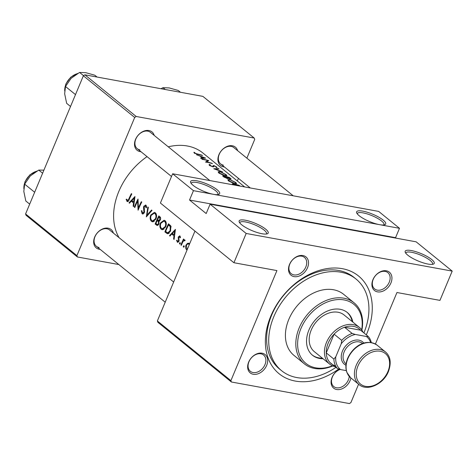 <?xml version="1.0" encoding="UTF-8"?>
<svg xmlns="http://www.w3.org/2000/svg" width="476" height="476" viewBox="0 0 476 476"><rect width="100%" height="100%" fill="white"/><g stroke="black" fill="none" stroke-linecap="round" stroke-linejoin="round"><path stroke-width="0.71" d="M362.831 211.136A15.744 3.992 -157.3 0 1 380.199 218.014A15.744 3.992 -157.3 0 1 384.769 224.726A15.744 3.992 -157.3 0 1 379.479 224.654A15.744 3.992 -157.3 0 1 356.738 212.998A15.744 3.992 -157.3 0 1 362.831 211.136M383.769 224.946A14.429 3.659 22.7 0 0 383.977 224.636A14.429 3.659 22.7 0 0 377.492 218.317A14.429 3.659 22.7 0 0 363.039 212.873A14.429 3.659 22.7 0 0 357.357 213.498A14.429 3.659 22.7 0 0 357.28 213.867M411.389 250.56A15.744 3.992 -157.3 0 1 428.751 257.439A15.744 3.992 -157.3 0 1 433.321 264.144A15.744 3.992 -157.3 0 1 428.037 264.073A15.744 3.992 -157.3 0 1 405.29 252.417A15.744 3.992 -157.3 0 1 411.389 250.56M432.327 264.364A14.429 3.659 22.7 0 0 432.535 264.055A14.429 3.659 22.7 0 0 426.05 257.736A14.429 3.659 22.7 0 0 411.591 252.292A14.429 3.659 22.7 0 0 405.909 252.917A14.429 3.659 22.7 0 0 405.832 253.286M196.808 180.803A15.744 3.992 -157.3 0 1 214.17 187.681A15.744 3.992 -157.3 0 1 218.74 194.386A15.744 3.992 -157.3 0 1 213.456 194.315A15.744 3.992 -157.3 0 1 190.709 182.659A15.744 3.992 -157.3 0 1 196.808 180.803M217.746 194.613A14.429 3.659 22.7 0 0 217.954 194.297A14.429 3.659 22.7 0 0 211.469 187.978A14.429 3.659 22.7 0 0 197.01 182.534A14.429 3.659 22.7 0 0 191.328 183.159A14.429 3.659 22.7 0 0 191.251 183.528M245.36 220.221A15.744 3.992 -157.3 0 1 262.728 227.1A15.744 3.992 -157.3 0 1 267.298 233.805A15.744 3.992 -157.3 0 1 262.008 233.74A15.744 3.992 -157.3 0 1 239.267 222.084A15.744 3.992 -157.3 0 1 245.36 220.221M266.298 234.031A14.429 3.659 22.7 0 0 266.506 233.722A14.429 3.659 22.7 0 0 260.021 227.397A14.429 3.659 22.7 0 0 245.568 221.959A14.429 3.659 22.7 0 0 239.88 222.584A14.429 3.659 22.7 0 0 239.809 222.952M302.92 255.552A11.811 8.645 -50.9 0 1 307.514 267.732A11.811 8.645 -50.9 0 1 294.108 276.627A11.811 8.645 -50.9 0 1 289.515 264.448A11.811 8.645 -50.9 0 1 302.92 255.552M293.9 274.89A10.496 7.687 129.1 0 0 304.932 268.738A10.496 7.687 129.1 0 0 304.438 257.379A10.496 7.687 129.1 0 0 301.736 256.159A10.496 7.687 129.1 0 0 290.705 262.318A10.496 7.687 129.1 0 0 291.205 273.676A10.496 7.687 129.1 0 0 293.9 274.89M386.333 270.796A11.811 8.645 -50.9 0 1 390.927 282.976A11.811 8.645 -50.9 0 1 377.522 291.865A11.811 8.645 -50.9 0 1 372.928 279.686A11.811 8.645 -50.9 0 1 386.333 270.796M377.313 290.134A10.496 7.687 129.1 0 0 388.345 283.982A10.496 7.687 129.1 0 0 387.851 272.617A10.496 7.687 129.1 0 0 385.149 271.403A10.496 7.687 129.1 0 0 374.118 277.556A10.496 7.687 129.1 0 0 374.618 288.914A10.496 7.687 129.1 0 0 377.313 290.134M350.895 377.956A11.811 8.645 -50.9 0 1 336.675 389.511A11.811 8.645 -50.9 0 1 331.189 380.473A11.811 8.645 -50.9 0 1 339.727 369.311M340.138 369.441A10.496 7.687 129.1 0 0 332.2 377.426A10.496 7.687 129.1 0 0 333.771 386.56A10.496 7.687 129.1 0 0 336.472 387.779A10.496 7.687 129.1 0 0 349.265 376.421M262.08 353.198A11.811 8.645 -50.9 0 1 266.673 365.378A11.811 8.645 -50.9 0 1 253.262 374.273A11.811 8.645 -50.9 0 1 248.668 362.087A11.811 8.645 -50.9 0 1 262.08 353.198M253.059 372.535A10.496 7.687 129.1 0 0 264.091 366.383A10.496 7.687 129.1 0 0 263.591 355.025A10.496 7.687 129.1 0 0 260.896 353.805A10.496 7.687 129.1 0 0 249.864 359.957A10.496 7.687 129.1 0 0 250.358 371.322A10.496 7.687 129.1 0 0 253.059 372.535M100.139 249.359A11.811 8.645 -50.9 0 1 99.276 249.251A11.811 8.645 -50.9 0 1 94.682 237.072A11.811 8.645 -50.9 0 1 108.088 228.177A11.811 8.645 -50.9 0 1 113.371 233.061M173.657 282.006L109.605 230.003A10.496 7.687 129.1 0 0 106.904 228.783A10.496 7.687 129.1 0 0 95.872 234.942A10.496 7.687 129.1 0 0 96.372 246.3A10.496 7.687 129.1 0 0 99.067 247.514M140.985 151.713A11.811 8.645 -50.9 0 1 140.117 151.606A11.811 8.645 -50.9 0 1 135.523 139.426A11.811 8.645 -50.9 0 1 148.934 130.531A11.811 8.645 -50.9 0 1 154.218 135.416M209.821 180.559L150.452 132.358A10.496 7.687 129.1 0 0 147.75 131.138A10.496 7.687 129.1 0 0 136.719 137.296A10.496 7.687 129.1 0 0 137.219 148.655A10.496 7.687 129.1 0 0 139.914 149.875M224.398 166.957A11.811 8.645 -50.9 0 1 223.53 166.85A11.811 8.645 -50.9 0 1 218.936 154.664A11.811 8.645 -50.9 0 1 232.347 145.775A11.811 8.645 -50.9 0 1 237.631 150.66M293.234 195.803L233.865 147.602A10.496 7.687 129.1 0 0 231.163 146.382A10.496 7.687 129.1 0 0 220.132 152.534A10.496 7.687 129.1 0 0 220.632 163.899A10.496 7.687 129.1 0 0 223.327 165.112M338.763 369.001A62.975 46.118 -50.9 0 1 295.31 381.074A62.975 46.118 -50.9 0 1 270.814 316.1A62.975 46.118 -50.9 0 1 342.327 268.678A62.975 46.118 -50.9 0 1 366.306 334.866M363.902 332.914A59.042 43.233 129.1 0 0 356.03 279.037L353.954 277.347A59.042 43.233 129.1 0 0 338.775 270.499A59.042 43.233 129.1 0 0 276.729 305.122A59.042 43.233 129.1 0 0 279.525 369.019L281.608 370.709A59.042 43.233 129.1 0 0 335.949 367.341M133.625 206.572L134.976 196.546L129.02 202.83L129.496 203.216L131.287 201.181L133.488 202.972L133.149 206.185L133.625 206.572M155.86 219.144C156.961 216.401 156.788 214.283 155.349 212.796L154.414 212.355L150.743 215.039C149.767 217.776 150.035 219.894 151.541 221.394L152.493 221.858L155.86 219.144M158.93 221.203L160.305 219.93C160.888 218.407 160.71 217.324 159.769 216.675L158.817 215.908A60.351 44.197 129.1 0 0 155.164 224.059L157.163 225.469L158.954 224.047L158.93 221.203M189.252 243.528L188.538 243.182L187.431 243.409L185.997 245.128C185.313 247.109 185.509 248.639 186.592 249.716L187.127 249.811M178.06 242.272L177.239 242.123L178.958 241.225L178.786 237.143L179.619 236.721L179.94 237.839L180.475 237.572L179.964 235.989L178.339 236.822L178.512 240.904L177.5 241.362L177.048 240.16L176.536 240.481L177.637 242.32M179.964 235.989L179.619 235.822M180.38 236.81L179.458 236.643L180.392 236.858M178.738 241.665L177.5 241.362M174.085 239.422L175.442 229.402L169.48 235.685L169.956 236.072L171.747 234.031L173.948 235.822L173.615 239.041L174.085 239.422M127.848 201.586L126.931 201.419C127.913 201.86 128.669 201.205 129.216 199.456A60.351 44.197 -50.9 0 1 131.804 193.97L131.37 193.619A60.351 44.197 129.1 0 0 128.817 199.022L127.282 200.592L126.634 199.093L126.128 199.515L127.389 201.645M128.544 200.89L127.282 200.592M180.148 242.677L179.476 243.034L179.619 244.051L180.285 243.694L179.999 242.605M184.855 239.958L183.522 240.231A60.351 44.197 -50.9 0 1 183.938 239.357L183.504 239.006A60.351 44.197 129.1 0 0 180.934 244.985L181.368 245.336A60.351 44.197 -50.9 0 1 182.171 243.313L183.129 241.326L185.134 240.469L184.557 239.821M184.902 240.654L184.248 240.535L184.849 240.695M184.01 245.812L183.337 246.169L183.474 247.187L184.147 246.83L183.855 245.741M168.528 223.791A60.351 44.197 129.1 0 0 164.875 231.943L167.6 233.811L170.509 231.181L170.902 226.13L168.528 223.791M165.577 227.028C166.671 224.285 166.499 222.167 165.059 220.68L164.131 220.239L160.454 222.923C159.478 225.66 159.746 227.778 161.251 229.283L162.209 229.741L165.577 227.028M151.57 210.017L146.977 215.11L148.333 207.387L147.863 207.012L146.322 216.883L152.034 210.398L151.57 210.017M145.995 205.198L143.841 206.108L143.52 207.566L143.948 212.278L142.443 212.897L141.925 210.666L141.342 210.743L142.116 213.742L142.645 214.004L144.383 212.641L144.293 206.429L145.519 205.983L145.948 207.792L146.59 207.613L145.995 205.198L145.507 204.966M144.014 213.302L142.443 212.897M146.507 206.066L145.198 205.828L146.531 206.167M138.105 210.214A60.351 44.197 -50.9 0 1 141.765 202.056L141.33 201.705A60.351 44.197 129.1 0 0 138.361 208.107L138.028 199.028A60.351 44.197 129.1 0 0 134.369 207.179L134.809 207.53A60.351 44.197 -50.9 0 1 137.588 201.116L138.105 210.214M240.094 186.092L239.214 185.378A60.351 44.197 129.1 0 0 234.347 184.141A60.351 44.197 129.1 0 0 232.324 183.831L233.662 184.914M228.599 180.934L233.139 183.165L236.673 183.647L235.804 182.528L229.7 179.488L227.814 179.696L228.599 180.934M227.486 178.583L228.325 178.191L231.175 179.059L229.503 177.494A60.351 44.197 129.1 0 0 224.636 176.257A60.351 44.197 129.1 0 0 222.613 175.947L223.928 177.012L227.486 178.583M218.889 173.05L223.428 175.281L226.963 175.763L226.094 174.644L219.989 171.604L218.103 171.812L218.889 173.05M213.772 168.766L222.714 171.985L215.247 168.968L219.014 168.974L218.543 168.599L213.772 168.766M216.901 167.742L216.735 167.046L213.986 165.594L213.224 165.541L212.855 166.439L212.344 166.457L210.196 165.493L210.309 164.815L209.541 164.422L209.464 165.392L212.772 166.808L214.45 165.957L217.145 167.611M209.226 165.178L209.541 164.422L209.035 164.702M210.065 165.803L210.309 164.815M205.555 162.096A60.351 44.197 -50.9 0 1 207.578 162.411A60.351 44.197 -50.9 0 1 212.445 163.643L212.01 163.292A60.351 44.197 129.1 0 0 207.143 162.06A60.351 44.197 129.1 0 0 206.632 161.971L208.708 160.614A60.351 44.197 129.1 0 0 203.841 159.377A60.351 44.197 129.1 0 0 201.824 159.067L202.258 159.418A60.351 44.197 -50.9 0 1 204.281 159.734A60.351 44.197 -50.9 0 1 207.709 160.525L205.555 162.096M201.074 158.46L205.662 158.133L196.469 154.718L199.944 156.063L202.145 157.853L200.598 158.074L201.074 158.46M193.881 152.356L194.279 153.07L197.891 154.379A60.351 44.197 -50.9 0 1 202.484 155.557L202.05 155.206A60.351 44.197 129.1 0 0 197.522 154.034L195.035 153.189L194.732 152.522L193.899 152.308M244.658 186.925L202.871 152.998A60.351 44.197 129.1 0 0 187.36 145.995A60.351 44.197 129.1 0 0 168.266 146.822M147.042 156.634A60.351 44.197 129.1 0 0 119.089 237.702M213.093 165.85L212.707 166.796M216.009 166.79L216.098 167.302M213.825 166.582L213.891 165.981M228.444 178.524L228.325 178.191L228.135 178.643M210.1 204.18L416.131 241.826L452.2 271.106L246.169 233.46L210.1 204.18L206.179 213.545L189.531 200.027L193.452 190.662L399.483 228.307L378.676 211.415L172.639 173.77L193.452 190.662M157.366 320.949L230.896 380.645L231.401 381.996L157.877 322.306L157.366 320.949L194.958 231.092M230.896 380.645L276.931 270.588L233.924 262.734L246.169 233.46M237.328 180.975L238.428 178.345M246.871 158.157L254.714 139.403L254.208 138.046L202.877 96.372L84.859 74.809L136.19 116.483L254.208 138.046M76.904 255.624L77.415 256.98L26.085 215.307L25.579 213.95L76.904 255.624L134.696 117.471L83.365 75.797L84.859 74.809M25.579 213.95L83.365 75.797M77.415 256.98L118.851 264.549M136.19 116.483L134.696 117.471M231.401 381.996L349.42 403.565L350.913 402.577L358.595 384.209M375.409 344.017L396.948 292.52L439.955 300.38L452.2 271.106M233.924 262.734L160.4 203.038L172.639 173.77M396.187 238.178L395.568 237.673L399.483 228.307M395.568 237.673L189.531 200.027M233.335 184.652L233.49 184.283A60.351 44.197 -50.9 0 1 238.964 185.515L239.309 185.789M233.948 184.968L233.49 184.283M235.674 182.832L235.804 182.528M235.144 182.326L235.846 183.278L234.406 183.284L229.313 181.017L228.659 179.987L230.14 179.839L235.144 182.326M229.176 181.35L229.313 181.017M229.254 177.631L229.884 178.655L227.088 177.036A60.351 44.197 -50.9 0 1 229.254 177.631M229.849 178.107L229.807 178.845M227.248 177.596L227.379 177.274M226.957 177.346L227.088 177.036M226.38 176.876L227.498 177.834L227.064 178.232L223.78 176.4A60.351 44.197 -50.9 0 1 226.38 176.876M227.498 177.834L226.951 178.464M224.25 177.256L224.398 176.905M223.625 176.769L223.78 176.4M225.963 174.948L226.094 174.644M225.434 174.442L226.136 175.394L224.696 175.4L219.603 173.133L218.948 172.104L220.43 171.955L225.434 174.442M219.46 173.466L219.603 173.133M218.413 168.92L218.543 168.599M213.462 166.838L213.986 165.594M216.532 167.54L216.735 167.046M213.54 166.82L213.885 165.993L213.54 166.82M213.694 166.755L213.867 166.338M207.298 161.513L207.709 160.525M201.955 158.318L202.145 157.853M204.382 157.758L202.633 157.806L200.896 156.396L204.382 157.758L204.228 158.139M202.443 158.252L202.633 157.806M200.759 156.723L200.896 156.396M126.794 199.634L126.128 199.515M174.115 239.13L173.615 239.041M174.46 235.912L173.948 235.822M173.55 234.365L171.747 234.031M170.176 235.81L169.48 235.685M174.668 230.997L174.085 234.793L172.348 233.389L174.668 230.997L175.192 231.092M174.597 234.888L174.085 234.793M177.108 240.588L176.536 240.481M179.041 240.999L178.512 240.904M179.172 240.332L178.625 240.237M179.053 239.309L178.345 239.184M178.678 237.976L178.089 237.869M178.916 236.923L178.339 236.822M180.368 243.2L179.476 243.034M181.469 245.08L180.934 244.985M185.075 240.517L183.522 240.231M194.452 153.201L194.732 152.522M194.654 153.337L194.821 152.945M194.91 153.486L195.035 153.189M189.519 243.795L187.431 243.409M186.556 245.229L185.997 245.128M189.412 244.349L188.901 244.253C187.966 243.7 187.145 244.111 186.431 245.491L186.872 248.972L187.371 249.222M189.472 244.206L188.901 244.253M184.224 246.33L183.337 246.169M166.665 232.27L164.875 231.943M165.636 231.449A60.351 44.197 -50.9 0 1 168.54 224.97L170.259 226.683L170.069 230.824L167.665 232.823L165.636 231.449M170.283 225.291L168.54 224.97M171.164 226.85L170.259 226.683M170.616 230.925L170.069 230.824M169.254 233.115L167.665 232.823M161.007 223.024L160.454 222.923M163.208 229.64L161.251 229.283M164.654 221.518C165.832 222.726 165.993 224.446 165.136 226.677L162.375 228.813L161.56 228.42C160.329 227.219 160.109 225.505 160.888 223.274L163.863 221.15L165.886 221.745M165.684 226.772L165.136 226.677M157.003 224.398L155.164 224.059M157.842 225.374L156.473 225.124M158.829 217.086L159.424 217.568L159.859 219.591L158.692 220.394L157.58 219.686A60.351 44.197 -50.9 0 1 158.829 217.086L160.406 217.371M160.585 217.776L159.424 217.568M160.406 219.692L159.859 219.591M157.199 220.519L158.353 221.59L158.52 223.696L157.383 224.547L155.926 223.565A60.351 44.197 -50.9 0 1 157.199 220.519L159.525 220.947M159.151 221.733L158.353 221.59M159.055 223.791L158.52 223.696M151.297 215.14L150.743 215.039M153.492 221.751L151.541 221.394M154.944 213.635C156.116 214.843 156.283 216.562 155.426 218.793L152.665 220.929L151.85 220.537C150.618 219.335 150.398 217.621 151.178 215.39L154.153 213.266L156.176 213.861M155.973 218.889L155.426 218.793M147.655 215.235L146.977 215.11M143.205 213.944L142.116 213.742M141.913 210.85L141.342 210.743M144.478 212.373L143.948 212.278M144.65 211.433L144.115 211.332M144.103 207.673L143.52 207.566M144.418 206.215L143.841 206.108M134.904 207.274L134.369 207.179M138.903 208.202L138.361 208.107M138.117 201.211L137.588 201.116M133.649 206.281L133.149 206.185M134 203.062L133.488 202.972M133.084 201.515L131.287 201.181M129.716 202.96L129.02 202.83M134.208 198.147L133.619 201.943L131.888 200.539L134.208 198.147L134.732 198.242M134.131 202.038L133.619 201.943M352.871 322.103A27.554 20.176 129.1 0 0 347.284 312.494A27.554 20.176 129.1 0 0 308.912 330.047A27.554 20.176 129.1 0 0 312.553 355.274A27.554 20.176 129.1 0 0 323.097 358.767M312.208 354.989A27.554 20.176 129.1 0 0 322.407 358.208M361.677 329.826A38.05 27.864 129.1 0 0 340.037 299.529A38.05 27.864 129.1 0 0 300.915 328.583A38.05 27.864 129.1 0 0 303.212 360.754A38.05 27.864 129.1 0 0 332.468 365.8M332.813 365.949A39.359 28.822 -50.9 0 1 304.414 363.878A39.359 28.822 -50.9 0 1 299.22 327.839A39.359 28.822 -50.9 0 1 354.031 302.766A39.359 28.822 -50.9 0 1 361.897 330.13M354.031 302.766L343.63 294.317A39.359 28.822 129.1 0 0 288.813 319.39A39.359 28.822 129.1 0 0 294.013 355.429L304.414 363.878M356.03 279.037A59.042 43.233 129.1 0 0 273.813 316.653A59.042 43.233 129.1 0 0 281.608 370.709M335.128 366.675A23.616 17.291 -50.9 0 1 329.6 364.045L314.338 351.657A23.616 17.291 -50.9 0 1 311.221 330.035A23.616 17.291 -50.9 0 1 344.106 314.987L359.368 327.375A23.616 17.291 -50.9 0 1 363.081 332.248M352.175 321.538A27.554 20.176 129.1 0 0 346.933 312.22M165.237 89.494L163 87.679L169.2 87.923L178.238 90.464L180.475 92.279M161.037 88.726L163 87.679M75.494 94.617L65.498 86.495L71.126 78.32L79.587 72.435L85.787 72.679L94.825 75.22L97.062 77.041M83.562 75.666L79.587 72.435M70.531 106.487L66.658 103.34L64.659 93.772L65.498 86.495M42.614 173.228L38.74 170.081L43.899 170.152M34.653 192.256L24.651 184.141L30.28 175.959L38.74 170.081M29.685 204.133L25.811 200.985L23.818 191.411L24.651 184.141M329.6 364.045A23.616 17.291 -50.9 0 1 326.482 342.422A23.616 17.291 -50.9 0 1 359.368 327.375M370.578 342.494A20.992 15.375 129.1 0 0 366.413 336.49L355.28 334.45A20.992 15.375 129.1 0 0 341.227 343.773L341.72 340.364A22.307 16.333 -50.9 0 1 352.151 333.444L344.523 327.25L360.522 330.171A22.307 16.333 129.1 0 0 344.523 327.25A22.307 16.333 129.1 0 0 334.092 334.164A22.307 16.333 129.1 0 0 328.172 343.166A22.307 16.333 129.1 0 0 326.256 352.9A22.307 16.333 129.1 0 0 329.832 362.373A22.307 16.333 129.1 0 0 335.586 365.883M341.72 340.364L334.092 334.164L326.256 352.9L333.884 359.094L335.77 356.81A20.992 15.375 129.1 0 0 340.584 369.578L346.326 370.625M366.413 336.49L368.156 336.371A22.307 16.333 -50.9 0 1 371.316 342.595M360.522 330.171L368.156 336.371M352.151 333.444L355.28 334.45M341.227 343.773L335.77 356.81M340.584 369.578L337.46 368.567A22.307 16.333 -50.9 0 1 333.884 359.094M329.832 362.373L337.46 368.567M346.094 363.92L345.927 363.783A13.12 9.609 -50.9 0 1 344.196 351.77A13.12 9.609 -50.9 0 1 362.462 343.41L362.635 343.547M345.951 365.217A14.435 10.567 -50.9 0 1 342.5 351.02A14.435 10.567 -50.9 0 1 352.853 340.804A14.435 10.567 -50.9 0 1 363.872 343.142M230.325 178.56L230.449 178.262M129.359 199.117L128.817 199.022M168.665 233.585L166.38 233.163M170.515 225.547L168.885 225.249M159.299 221.084L157.491 220.757M144.46 209.44L143.806 209.321M77.308 73.661A14.435 10.567 129.1 0 0 65.968 84.21A14.435 10.567 129.1 0 0 64.718 90.113M36.468 171.306A14.435 10.567 129.1 0 0 25.121 181.85A14.435 10.567 129.1 0 0 23.871 187.758M350.675 377.777L358.999 384.537A20.992 15.375 -50.9 0 1 356.226 365.312A20.992 15.375 -50.9 0 1 385.459 351.942L377.135 345.183A20.992 15.375 129.1 0 0 347.902 358.553A20.992 15.375 129.1 0 0 350.675 377.777L346.855 372.369C345.338 368.037 345.618 363.325 347.694 358.232C352.674 347.171 365.282 337.538 377.135 345.183M357.922 366.062A19.683 14.411 129.1 0 0 365.574 386.363A19.683 14.411 129.1 0 0 387.922 371.542A19.683 14.411 129.1 0 0 380.27 351.24A19.683 14.411 129.1 0 0 357.922 366.062M235.846 183.278L235.632 183.79M228.659 179.987L228.355 180.719M230.36 178.69L230.235 178.988M227.659 178.167L227.48 178.583M226.136 175.394L225.921 175.906M218.948 172.104L218.639 172.836M209.934 165.035L209.708 165.577M213.04 166.243L212.796 166.814M162.375 228.813L164.083 229.129M163.863 221.15L165.755 221.495M158.692 220.394L159.876 220.608M157.383 224.547L158.562 224.761M152.665 220.929L154.373 221.245M154.153 213.266L156.045 213.611M165.214 302.189L96.372 246.3M77.737 73.423L70.734 77.189L65.837 84.014L64.647 90.952M137.219 148.655L171.503 176.489M23.8 188.597L24.996 181.659L29.887 174.835L36.89 171.062M250.257 187.949L220.632 163.899M358.999 384.537C367.139 391.778 383.585 384.192 388.44 371.482C391.504 362.795 390.51 356.286 385.459 351.942"/></g></svg>
